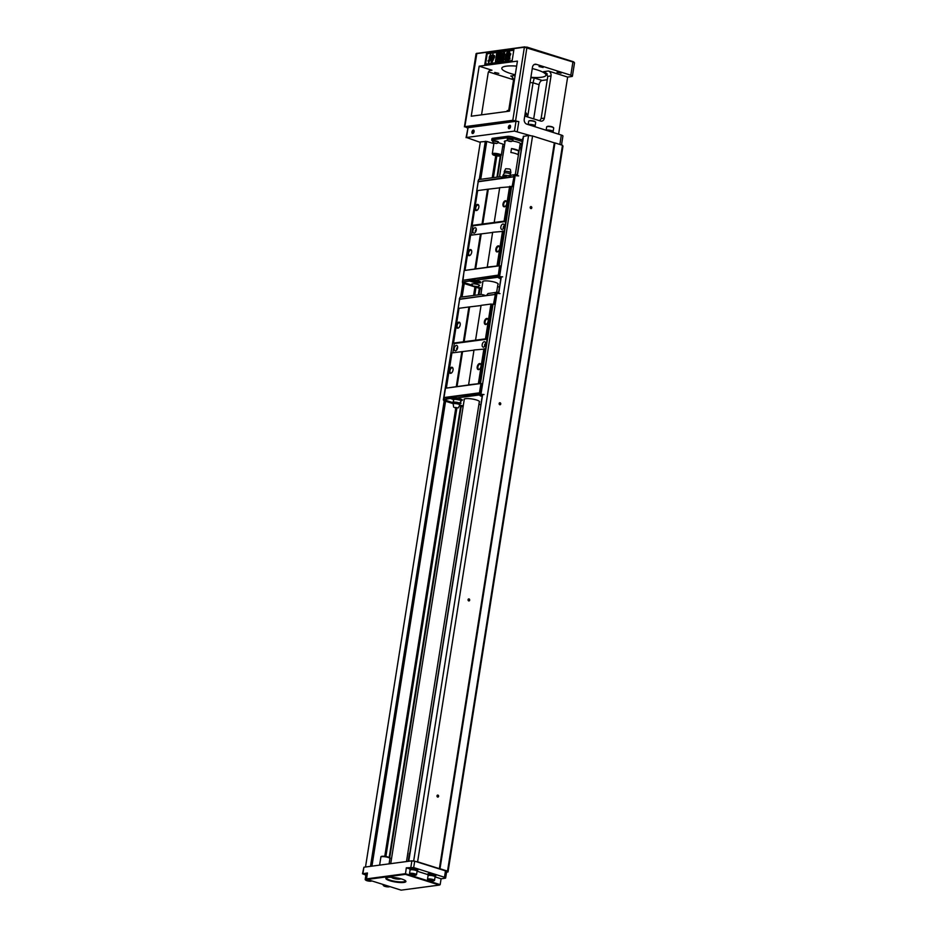 <?xml version="1.0" encoding="UTF-8"?>
<svg xmlns="http://www.w3.org/2000/svg" width="937" height="937" viewBox="0 0 937 937"><rect width="100%" height="100%" fill="white"/><g stroke="black" fill="none" stroke-linecap="round" stroke-linejoin="round"><path stroke-width="1.41" d="M512.867 186.44L514.284 176.73L478.175 181.755L513.991 176.695L512.164 186.358L513.265 186.568L499.702 187.658L494.197 222.479L504.106 221.155L509.623 186.334M478.631 181.473L501.365 178.194L501.553 177.011L500.475 176.683L503.591 177.655M516.111 174.469L506.601 175.863L505.184 177.679L514.308 176.648L516.111 174.469L517.271 174.832M462.948 280.28L498.109 275.127L499.48 275.9M511.637 186.732L499.105 265.874M504.106 221.155L505.055 221.273L510.571 186.451M505.055 221.273L505.711 221.483L504.165 231.287L492.639 232.282L487.217 267.268L464.12 270.524L462.972 280.28M499.21 275.337L500.686 266.014L497.992 265.897L503.497 231.088M474.895 278.875L471.498 279.32L474.298 280.198A3.198 0.679 -171 0 0 477.624 280.772M498.25 265.979L465.455 270.348M497.992 265.897L487.123 267.104M487.545 189.274L477.647 190.586L472.131 225.407L482.028 224.095L487.545 189.274L499.679 187.845M497.032 265.792L502.548 230.97M499.62 248.645A3.151 1.78 107.5 0 1 498.215 251.444A3.151 1.78 107.5 0 1 495.86 250.612A3.151 1.78 107.5 0 1 497.184 246.408A3.151 1.78 107.5 0 1 499.585 247.063A3.151 1.78 107.5 0 1 499.62 248.645M492.616 232.47L470.585 235.222L465.068 270.043M475.68 268.802L481.196 233.981M474.965 268.72L480.482 233.899M471.686 252.358A3.151 1.78 107.5 0 1 470.28 255.157A3.151 1.78 107.5 0 1 467.926 254.325A3.151 1.78 107.5 0 1 469.25 250.12A3.151 1.78 107.5 0 1 471.651 250.776A3.151 1.78 107.5 0 1 471.686 252.358M506.765 203.516A3.151 1.78 107.5 0 1 505.359 206.327A3.151 1.78 107.5 0 1 503.005 205.496A3.151 1.78 107.5 0 1 504.329 201.291A3.151 1.78 107.5 0 1 506.73 201.947A3.151 1.78 107.5 0 1 506.765 203.516M482.028 224.095L494.197 222.479M482.754 224.177L488.271 189.356M478.83 207.241A3.151 1.78 107.5 0 1 477.425 210.04A3.151 1.78 107.5 0 1 475.071 209.209A3.151 1.78 107.5 0 1 476.394 205.004A3.151 1.78 107.5 0 1 478.807 205.66A3.151 1.78 107.5 0 1 478.83 207.241M471.463 235.105L472.927 225.84L472.131 225.407M472.927 225.84L505.711 221.483M504.176 226.485A2.799 1.581 107.5 0 1 502.923 228.979A2.799 1.581 107.5 0 1 500.85 228.23A2.799 1.581 107.5 0 1 502.021 224.505A2.799 1.581 107.5 0 1 504.153 225.091A2.799 1.581 107.5 0 1 504.176 226.485M476.242 230.197A2.799 1.581 107.5 0 1 475 232.692A2.799 1.581 107.5 0 1 472.916 231.954A2.799 1.581 107.5 0 1 474.087 228.218A2.799 1.581 107.5 0 1 476.219 228.804A2.799 1.581 107.5 0 1 476.242 230.197M478.842 205.894A2.647 1.487 -72.5 0 0 478.139 205.098A2.647 1.487 -72.5 0 0 475.926 207.159A2.647 1.487 -72.5 0 0 476.558 210.134A2.647 1.487 -72.5 0 0 477.589 209.876M471.698 251.011A2.647 1.487 -72.5 0 0 470.995 250.214A2.647 1.487 -72.5 0 0 468.781 252.287A2.647 1.487 -72.5 0 0 469.414 255.251A2.647 1.487 -72.5 0 0 470.444 255.005M499.632 247.298A2.647 1.487 -72.5 0 0 498.929 246.501A2.647 1.487 -72.5 0 0 496.715 248.563A2.647 1.487 -72.5 0 0 497.348 251.538A2.647 1.487 -72.5 0 0 498.379 251.292M506.776 202.169A2.647 1.487 -72.5 0 0 506.074 201.373A2.647 1.487 -72.5 0 0 503.86 203.446A2.647 1.487 -72.5 0 0 504.493 206.421A2.647 1.487 -72.5 0 0 505.523 206.163M504.235 225.958A1.265 0.714 -72.5 0 0 503.485 228.312M476.301 229.67A1.265 0.714 -72.5 0 0 475.551 232.025M477.53 191.324L476.699 191.078L477.589 190.961M510.829 186.533L512.164 186.358M514.741 177.257L513.265 186.568M478.175 181.755L476.699 191.078M500.838 278.605L499.679 278.242L498.613 275.712L500.288 265.897M498.273 275.665L499.585 265.803M500.475 176.683L478.608 179.588L478.35 181.251M513.898 174.891L513.628 176.566M478.737 179.564L479.615 179.447M499.468 275.982L474.918 278.687L474.743 279.858L477.94 280.877A3.198 0.679 -171 0 1 479.182 281.627A3.198 0.679 -171 0 1 477.378 281.943A3.198 0.679 -171 0 1 474.11 281.381L470.913 280.374L469.753 280.526L472.951 281.533A5.13 1.078 -171 0 0 480.915 282.154M471.498 279.32L462.655 280.315L462.398 281.99L469.683 281.018L472.88 282.025A5.13 1.078 -171 0 0 478.128 282.939A5.13 1.078 -171 0 0 481.009 282.424A5.13 1.078 -171 0 0 479.006 281.205L475.809 280.198L497.676 277.293L497.934 275.63M472.424 285.235L462.456 282.084L462.573 283.173L464.202 283.688M474.93 287.062L473.689 295.46M475.809 280.198L474.743 279.858M478.409 180.654L462.398 281.99M481.876 288.209L476.453 286.98M499.55 286.722L497.5 286.991M499.679 278.242L497.676 277.293M482.836 282.131A7.871 1.663 9 0 1 482.649 281.686A7.871 1.663 9 0 1 490.683 281.276A7.871 1.663 9 0 1 498.203 284.145A7.871 1.663 9 0 1 497.887 284.52M479.041 285.855A4.064 0.855 -171 0 0 479.662 285.516A4.064 0.855 -171 0 0 475.773 284.04A4.064 0.855 -171 0 0 471.627 284.251A4.064 0.855 -171 0 0 472.119 284.766M471.1 279.191L470.913 280.374M498.976 278.148L500.815 278.734M481.735 289.076L462.48 283.009M476.043 286.921L474.602 286.699L476.125 286.394M474.602 286.699L473.935 286.312L474.708 286.172M472.061 283.946A3.865 0.808 -171 0 0 471.85 284.157A3.865 0.808 -171 0 0 471.861 284.274A4.533 4.533 0 0 0 473.993 286.523L476.828 286.605L473.993 286.523M476.71 286.956A4.533 4.533 0 0 0 479.428 285.469A3.865 0.808 -171 0 0 479.475 285.363A3.865 0.808 -171 0 0 479.346 285.106M478.303 180.654L477.964 181.309M500.253 276.86L499.433 275.583M499.538 276.638L502.654 276.837L500.358 276.895M514.987 176.882L499.597 276.638M515.584 175.699L518.641 175.898M505.301 176.988A3.045 0.644 -171 0 0 504.258 177.011A3.045 0.644 -171 0 0 503.649 177.292L503.52 178.089M502.876 175.535L505.324 175.207L505.207 175.992L503.907 176.882L502.747 176.32L503.392 177.55L502.876 175.535L504.305 173.169A3.045 0.644 9 0 1 506.015 172.865A3.045 0.644 9 0 1 509.131 173.404A3.045 0.644 9 0 1 510.325 174.13A3.045 0.644 9 0 1 510.29 174.2L510.852 172.689A3.35 0.703 9 0 0 510.852 172.654A3.35 0.703 9 0 0 509.552 171.916A3.35 0.703 9 0 0 506.226 171.319A3.35 0.703 9 0 0 504.247 171.612A3.35 0.703 9 0 0 504.235 171.635L504.317 173.251A3.045 0.644 9 0 1 504.305 173.169M503.52 177.643A3.561 0.75 -171 0 1 503.45 177.597L503.392 177.55A3.561 0.75 -171 0 1 503.157 177.304A3.561 0.75 -171 0 1 503.813 176.894M505.324 175.207L509.353 175.922M505.804 176.449L505.207 175.992M504.247 171.612L505.675 168.73L509.459 168.953L510.384 169.48L510.852 172.654M505.312 176.87A3.561 0.75 -171 0 0 503.907 176.882M456.249 396.574L452.852 397.019L454.504 397.546M456.202 396.866A3.045 0.644 -171 0 0 454.562 397.171L454.433 397.967M461.238 400.603A5.13 1.078 -171 0 0 462.374 400.122A5.13 1.078 -171 0 0 460.372 398.916L458.076 398.19A3.561 0.75 9 0 1 458.088 398.19A3.561 0.75 9 0 0 457.9 398.155L460.594 398.998A3.561 0.75 9 0 0 460.512 398.951M453.461 402.828L443.751 399.689L452.266 398.073L453.625 398.506M451.119 398.225L453.227 398.893L453.906 398.19A3.561 0.75 9 0 1 454.539 397.956L453.239 398.846L453.426 400.392M461.227 400.122A5.13 1.078 -171 0 0 462.269 399.853M492.991 304.431L480.458 383.573M492.991 304.49L490.976 304.045L481.068 305.357L475.551 340.178L485.46 338.854L490.976 304.045M485.46 338.854L486.408 338.971L491.925 304.15M486.408 338.971L487.076 339.182L485.518 348.997L473.993 349.981L468.582 384.978L445.473 388.223L443.997 397.546L479.463 392.826L480.939 383.502L479.346 383.608L484.862 348.787M494.232 304.15L495.638 294.429L460.137 299.079L495.357 294.394L493.53 304.057L494.631 304.267L492.874 304.455M479.603 383.69L446.808 388.047M479.346 383.608L468.477 384.802M468.898 306.973L459.013 308.296L453.496 343.106L463.393 341.794L468.898 306.973L481.032 305.544M478.397 383.491L483.914 348.669M480.974 366.344A3.151 1.78 107.5 0 1 479.568 369.143A3.151 1.78 107.5 0 1 477.226 368.311A3.151 1.78 107.5 0 1 478.549 364.106A3.151 1.78 107.5 0 1 480.95 364.774A3.151 1.78 107.5 0 1 480.974 366.344M473.97 350.169L451.939 352.921L446.422 387.742M457.045 386.512L462.55 351.691M456.319 386.419L461.836 351.609M453.039 370.056A3.151 1.78 107.5 0 1 451.634 372.856A3.151 1.78 107.5 0 1 449.291 372.024A3.151 1.78 107.5 0 1 450.615 367.819A3.151 1.78 107.5 0 1 453.016 368.487A3.151 1.78 107.5 0 1 453.039 370.056M488.118 321.227A3.151 1.78 107.5 0 1 486.713 324.026A3.151 1.78 107.5 0 1 484.37 323.195A3.151 1.78 107.5 0 1 485.694 318.99A3.151 1.78 107.5 0 1 488.095 319.646A3.151 1.78 107.5 0 1 488.118 321.227M463.393 341.794L475.551 340.178M464.108 341.876L469.624 307.055M460.196 324.94A3.151 1.78 107.5 0 1 458.779 327.739A3.151 1.78 107.5 0 1 456.436 326.908A3.151 1.78 107.5 0 1 457.76 322.703A3.151 1.78 107.5 0 1 460.161 323.359A3.151 1.78 107.5 0 1 460.196 324.94M452.817 352.804L454.281 343.539L453.496 343.106M454.281 343.539L487.076 339.182M485.542 344.184A2.799 1.581 107.5 0 1 484.288 346.678A2.799 1.581 107.5 0 1 482.204 345.94A2.799 1.581 107.5 0 1 483.375 342.204A2.799 1.581 107.5 0 1 485.507 342.79A2.799 1.581 107.5 0 1 485.542 344.184M457.607 347.908A2.799 1.581 107.5 0 1 456.354 350.391A2.799 1.581 107.5 0 1 454.269 349.653A2.799 1.581 107.5 0 1 455.441 345.917A2.799 1.581 107.5 0 1 457.572 346.503A2.799 1.581 107.5 0 1 457.607 347.908M460.208 323.593A2.647 1.487 -72.5 0 0 459.505 322.796A2.647 1.487 -72.5 0 0 457.279 324.87A2.647 1.487 -72.5 0 0 457.912 327.833A2.647 1.487 -72.5 0 0 458.943 327.587M453.063 368.709A2.647 1.487 -72.5 0 0 452.36 367.913A2.647 1.487 -72.5 0 0 450.135 369.986A2.647 1.487 -72.5 0 0 450.767 372.949A2.647 1.487 -72.5 0 0 451.798 372.703M480.997 364.997A2.647 1.487 -72.5 0 0 480.294 364.2A2.647 1.487 -72.5 0 0 478.069 366.273A2.647 1.487 -72.5 0 0 478.702 369.237A2.647 1.487 -72.5 0 0 479.732 368.991M488.142 319.88A2.647 1.487 -72.5 0 0 487.439 319.084A2.647 1.487 -72.5 0 0 485.214 321.145A2.647 1.487 -72.5 0 0 485.846 324.12A2.647 1.487 -72.5 0 0 486.877 323.874M485.589 343.656A1.265 0.714 -72.5 0 0 484.839 346.022M457.654 347.369A1.265 0.714 -72.5 0 0 456.916 349.735M458.896 309.023L458.064 308.777L458.954 308.66M492.183 304.232L493.53 304.057M496.106 294.956L494.631 304.267M459.54 299.453L458.064 308.777M479.639 393.364L480.564 393.036L482.04 383.725L480.939 383.502M482.192 396.304L481.032 395.941L479.967 393.411L481.641 383.596M459.774 299.313L483.117 296.022M496.387 294.569L495.661 294.347L497.465 292.168L498.625 292.531M486.947 295.506L495.661 294.347M481.829 294.382L459.973 297.287L459.704 298.95M482.719 295.893L482.906 294.722L485.881 295.659M485.94 295.647A5.13 1.078 9 0 1 485.249 295.46M497.465 292.168L487.966 293.562L486.549 295.389M495.251 292.602L494.982 294.265M460.09 297.275L460.969 297.158M480.822 393.681L456.284 396.386L456.096 397.569M452.852 397.019L444.021 398.014L443.751 399.689M453.227 401.75A4.064 0.855 9 0 1 453.203 401.727L453.203 401.856A3.865 0.808 -171 0 0 453.227 401.973A4.533 4.533 0 0 0 453.578 402.641M459.798 298.364L443.33 399.947L445.555 401.387M457.174 397.897L479.03 394.992L479.299 393.329M451.037 398.717L453.157 399.385M463.229 405.908L459.704 405.171M480.904 404.421L478.854 404.69M481.032 395.941L479.03 394.992M464.19 399.841A7.871 1.663 9 0 1 464.014 399.385A7.871 1.663 9 0 1 472.049 398.975A7.871 1.663 9 0 1 479.557 401.844A7.871 1.663 9 0 1 479.24 402.219M460.395 403.554A4.064 0.855 -171 0 0 461.016 403.215A4.064 0.855 -171 0 0 460.032 402.477M453.742 401.586A4.064 0.855 -171 0 0 452.993 401.95A4.064 0.855 -171 0 0 453.473 402.465M452.454 396.901L452.266 398.073M480.33 395.859L482.168 396.433M453.203 403.66L443.833 400.708M463.101 406.775L459.306 405.979M459.88 403.952A4.533 4.533 0 0 0 460.781 403.168A3.865 0.808 -171 0 0 460.828 403.074A3.865 0.808 -171 0 0 460.699 402.805M459.657 298.353L459.317 299.008M481.618 394.571L480.798 393.282M495.942 294.64L496.95 293.398L480.962 394.336L484.019 394.536L481.712 394.594M496.95 293.398L500.007 293.597M460.852 401.352L459.716 399.232M461.168 401.071L460.653 399.045L461.285 400.286M459.598 400.017L455.569 399.303L455.698 398.518L457.9 398.155M455.569 399.303L453.11 399.63M454.539 397.956L455.698 398.518M455.511 407.525L456.787 407.642A1.523 1.523 0 0 1 455.218 407.396M460.91 401.294L459.739 403.425A3.045 0.644 -171 0 0 459.727 403.343A3.045 0.644 -171 0 0 456.823 402.313A3.045 0.644 -171 0 0 453.754 402.395A3.045 0.644 -171 0 0 453.719 402.477L453.414 400.368M454.586 407.654L458.357 407.864L454.586 407.654M458.357 407.864L459.786 404.983A3.35 0.703 -171 0 0 459.798 404.96A3.35 0.703 -171 0 0 456.6 403.718A3.35 0.703 -171 0 0 453.18 403.917A3.35 0.703 -171 0 0 453.18 403.941L453.66 407.115M454.632 397.944A3.561 0.75 9 0 1 457.736 398.131M519.508 147.987L521.171 147.765M389.698 857.847L461.238 406.189M478.889 294.768L480.376 287.729M497.524 177.07L500.897 155.788M502.7 146.441L504.247 146.933M389.195 857.472L460.688 406.072M478.303 294.85L479.334 288.373M496.95 177.152L500.299 155.999M385.88 856.488L456.893 408.063M474.754 295.319L475.949 287.776M493.401 177.62L496.833 155.905M384.861 856.336L455.874 407.946M492.335 177.761L495.825 155.741M495.732 155.718L492.23 177.772M474.942 286.933L473.595 295.471M455.78 407.935L384.767 856.324M365.5 867.006L480.341 141.909L486.736 141.417L493.881 143.666M523.549 136.404L528.562 135.49L413.674 860.939M409.75 868.892L406.318 867.814L413.685 867.557L444.466 877.255A3.045 0.644 -171 0 1 445.649 877.969A3.045 0.644 -171 0 1 445.04 878.25L441.093 878.777L440.167 884.657L439.383 885.067L405.405 874.362L367.152 879.445L366.519 878.871L367.456 872.979L362.49 873.776L363.907 867.217L411.882 860.834L417.609 861.806L439.359 868.658L554.317 142.834L532.567 135.982L417.609 861.806M528.562 135.49L532.567 135.982M531.806 207.827A1.019 0.808 -97.6 0 1 530.471 208.307A1.019 0.808 -97.6 0 1 530.74 206.597A1.019 0.808 -97.6 0 1 531.806 207.827M469.671 600.172A1.019 0.808 -97.6 0 1 468.336 600.64A1.019 0.808 -97.6 0 1 468.605 598.942A1.019 0.808 -97.6 0 1 469.671 600.172M500.745 403.999A1.019 0.808 -97.6 0 1 499.409 404.468A1.019 0.808 -97.6 0 1 499.679 402.769A1.019 0.808 -97.6 0 1 500.745 403.999M438.598 796.333A1.019 0.808 -97.6 0 1 437.263 796.813A1.019 0.808 -97.6 0 1 437.532 795.115A1.019 0.808 -97.6 0 1 438.598 796.333M562.481 145.282L447.523 871.105L439.992 868.74L554.95 142.916L562.481 145.282L562.973 146.149L448.015 871.972L446.574 872.16M447.523 871.105L448.015 871.972M439.992 868.74L439.359 868.658M554.95 142.916L554.317 142.834M480.271 142.377L466.474 137.481L514.448 131.098L531.092 135.806M523.033 138.418A4.568 0.96 -171 0 0 522.6 138.735L520.82 150.014A4.568 0.96 9 0 1 521.253 149.697M522.167 141.475L512.738 138.5A4.064 0.855 -171 0 0 507.116 137.821L507.35 136.345L492.768 138.289L492.534 139.754A4.064 0.855 -171 0 0 491.726 140.128A4.064 0.855 -171 0 0 492.874 140.937M507.35 136.345A4.064 0.855 9 0 1 512.972 137.036L522.401 140M491.726 140.128L491.96 138.653A4.064 0.855 9 0 1 492.768 138.289M467.586 128.076L464.834 126.671L512.808 120.287L524.38 47.213L476.066 53.69L464.424 126.846M488.54 71.868L513.429 79.704M514.448 131.098L516.006 121.295L518.817 121.634L512.808 120.287M559.857 144.462L561.345 135.045L526.817 124.152A4.064 3.244 -97.6 0 1 524.24 119.222L532.474 67.241A4.064 3.244 -97.6 0 1 535.132 64.22A4.064 3.244 -97.6 0 1 536.292 64.325L534.043 64.63M547.302 74.023A24.385 5.142 -171 0 0 543.542 71.669L548.461 71.013L567.646 77.068L571.593 76.541A4.064 0.855 -171 0 0 572.413 76.166A4.064 0.855 -171 0 0 570.82 75.206L536.292 64.325M570.82 75.206L572.917 61.971L524.38 47.213L526.969 47.108L572.694 61.514A3.561 0.75 9 0 1 574.03 62.182L574.44 62.732A4.064 0.855 -171 0 0 572.917 61.971L572.694 61.514M516.006 121.295L468.031 127.678L466.474 137.481M508.393 127.104A1.78 1.007 107.5 0 1 509.423 125.359A1.78 1.007 107.5 0 1 510.501 125.933A1.78 1.007 107.5 0 1 509.728 128.404A1.78 1.007 107.5 0 1 508.393 127.104M471.955 131.953A1.78 1.007 107.5 0 1 472.998 130.196A1.78 1.007 107.5 0 1 474.063 130.782A1.78 1.007 107.5 0 1 473.29 133.253A1.78 1.007 107.5 0 1 471.955 131.953M479.17 66.187L471.241 116.211L509.505 111.128L517.423 61.104L479.17 66.187L491.96 70.216L489.711 70.521M542.148 80.453A4.064 2.296 -72.5 0 0 539.091 84.705L533.048 82.796L534.254 77.97L542.148 80.453L547.255 79.774M516.627 66.105A22.347 4.708 -171 0 0 506.296 66.164A22.347 4.708 -171 0 0 501.81 68.214A22.347 4.708 -171 0 0 515.256 74.796M530.881 77.291A22.347 4.708 -171 0 0 541.469 77.244A22.347 4.708 -171 0 0 545.955 75.206A22.347 4.708 -171 0 0 532.263 68.565M539.044 66.55L543.109 67.476L539.044 66.55M557.035 72.219L561.087 73.145L557.035 72.219M494.724 72.454L498.777 73.379L494.724 72.454M512.996 78.099L512.246 78.321L513.289 78.907M539.091 84.705L533.68 118.882M567.646 77.068L558.604 134.178M530.049 82.538A28.45 5.997 9 0 0 533.048 82.796L527.636 116.973M524.732 116.059L540.532 121.037A4.064 3.244 -97.6 0 0 541.691 121.142A4.064 3.244 -97.6 0 0 544.362 118.121L551.038 75.944L547.794 76.377L541.117 118.554L539.735 120.791M512.117 60.846L513.898 49.567L486.572 53.198L484.792 64.477L512.117 60.846M548.461 71.013A4.064 3.244 -97.6 0 1 551.038 75.944M491.96 70.216A4.064 3.244 -97.6 0 0 490.801 70.111A4.064 3.244 -97.6 0 0 488.142 73.133L481.536 114.841M514.296 80.828L513.382 80.957L508.744 110.25M513.382 80.957A4.064 3.244 82.4 0 0 510.806 76.026L515.151 75.44M476.605 53.444L524.861 46.85M466.076 137.669L468.031 127.678M561.345 135.045A4.064 0.855 9 0 1 562.938 135.994L561.509 144.977M474.11 131.028A1.265 0.714 -72.5 0 0 473.044 133.148A1.265 0.714 -72.5 0 0 473.466 133.077M510.548 126.179A1.265 0.714 -72.5 0 0 509.47 128.299A1.265 0.714 -72.5 0 0 509.892 128.228M572.413 76.166L574.51 62.92A4.064 0.855 -171 0 0 574.44 62.732M543.542 71.669L545.24 72.196L547.794 76.377M486.572 53.198L487.205 53.772L485.565 64.079L484.792 64.477M497.371 53.585L496.399 59.769L498.144 53.491L498.906 53.386L498.695 59.464L499.667 53.28L500.803 53.315L499.55 61.163L497.98 61.186L498.121 55.927L496.985 61.502L495.404 61.537L496.645 53.69L497.77 53.714L497.371 56.279M498.074 57.625L496.985 61.502M498.906 53.386L499.21 56.197M488.973 61.186L488.786 60.378C488.891 61.959 489.301 61.467 490.028 58.902L489.009 59.64L490.449 54.44L488.564 62.416L488.036 60.636L489.219 61.139M489.864 59.699L489.219 59.663M490.637 54.533L491.48 56.688M491.445 57.239L488.786 62.439M485.565 64.079L512.164 60.542M513.792 50.247L487.205 53.772M510.817 53.842L509.705 56.607L509.974 59.183L508.077 56.642L510.817 53.842M509.295 51.242L509.365 52.378M505.242 60.917L507.385 57.602L508.955 60.6L507.069 59.593L505.242 60.917L507.385 59.781M506.507 52.952L507.983 53.842L509.81 52.519L507.667 55.833L506.507 52.952L508.065 53.772M509.81 52.519L507.667 55.833M508.334 52.39L507.304 52.472L507.667 51.512M505.886 54.498L507.385 56.911L505.043 59.839L505.886 54.498M509.06 51.5L508.264 52.519M493.061 54.159L492.815 55.74L494.396 55.529L494.197 56.852L491.093 62.135L491.609 55.904L493.061 54.159L493.237 55.681M494.396 55.529L494.595 56.97L492.112 62.182L491.093 62.135M501.81 52.999L502.291 56.536L503.52 52.777L504.703 52.8L503.45 60.647L502.267 60.624L502.829 57.134L501.084 60.952L499.632 60.975L501.576 57.719L500.791 53.14L502.209 53.128L502.607 56.021M502.642 58.258L501.084 60.952M507.385 57.602L508.557 60.472M507.315 52.437L507.924 51.43L508.053 52.542L507.304 52.472M507.924 51.43L507.924 52.214L508.58 51.406M505.488 54.369L507.385 56.911M506.976 56.782L504.645 59.71M508.416 51.359L508.814 52.449M507.866 52.39L508.018 51.453M508.346 52.179L508.533 51.348M508.85 51.734L509.599 51.453M510.419 53.714L509.705 56.607M509.306 56.478L509.564 59.054M493.494 56.946L492.604 57.063L492.183 59.745L493.494 56.946M493.401 57.134L492.815 58.399M504.293 52.671L503.45 60.647M503.052 60.518L502.267 60.624M500.686 60.835L499.632 60.975M489.946 58.153C490.473 56.068 490.332 55.365 489.547 56.044C488.997 58.153 489.126 58.855 489.946 58.153L489.419 58.527M490.028 55.67L489.946 56.161C489.395 58.281 489.524 58.984 490.344 58.27M500.393 53.186L499.55 61.163M499.152 61.034L497.98 61.186M496.575 61.373L495.404 61.537M493.108 154.734L496.294 155.062L496.493 155.893L493.108 154.734M500.534 155.636L497.278 155.284L497.934 156.069L500.534 155.636M498.109 154.828L496.938 154.218L497.137 155.05L500.335 155.284L496.926 154.312M492.921 154.382L495.497 154.043L496.165 154.828L492.921 154.382M493.096 154.828L496.294 155.062M496.282 155.167L496.493 155.893M500.522 155.729L497.278 155.284M500.323 155.39L498.086 154.921M492.897 154.488L494.865 154.429M494.853 154.523L495.497 154.043M495.486 154.136L496.142 154.933M535.495 126.893A4.064 0.855 -171 0 0 530.319 125.265M534.957 126.366L535.05 125.827A3.455 0.726 -171 0 0 532.778 124.762A3.455 0.726 -171 0 0 528.913 124.434A3.455 0.726 -171 0 0 528.304 124.621M535.015 126.003A3.561 0.75 -171 0 0 535.144 125.839A3.561 0.75 -171 0 0 532.087 124.598A3.561 0.75 -171 0 0 528.21 124.598M528.152 124.574L528.679 121.201A3.561 0.75 9 0 1 528.89 121.002A3.561 0.75 9 0 1 532.31 121.014A3.561 0.75 9 0 1 535.577 122.056A3.561 0.75 9 0 1 535.706 122.314L535.144 125.839M528.89 121.002L529.487 120.732A2.987 0.632 9 0 1 532.357 120.744A2.987 0.632 9 0 1 535.086 121.623L535.577 122.056M553.486 132.562A4.064 0.855 -171 0 0 548.309 130.934M552.947 132.035L553.029 131.496A3.455 0.726 -171 0 0 550.769 130.43A3.455 0.726 -171 0 0 546.903 130.102A3.455 0.726 -171 0 0 546.283 130.29M553.006 131.672A3.561 0.75 -171 0 0 553.135 131.508A3.561 0.75 -171 0 0 550.078 130.266A3.561 0.75 -171 0 0 546.201 130.266M546.13 130.243L546.669 126.87A3.561 0.75 9 0 1 546.868 126.671A3.561 0.75 9 0 1 550.3 126.682A3.561 0.75 9 0 1 553.568 127.725A3.561 0.75 9 0 1 553.697 127.982L553.135 131.508M546.868 126.671L547.466 126.401A2.987 0.632 9 0 1 550.347 126.413A2.987 0.632 9 0 1 553.076 127.291L553.568 127.725M519.567 147.624L521.23 147.402M507.561 138.957L512.879 139.8M504.973 142.354A8.386 1.769 9 0 1 504.34 141.51A8.386 1.769 9 0 1 506.015 140.737A8.386 1.769 9 0 1 508.018 140.632M512.375 140.995A8.386 1.769 9 0 1 520.89 144.134A8.386 1.769 9 0 1 520.023 144.731M507.116 137.821L492.534 139.754M498.168 142.623L504.61 144.649M492.956 140.901L498.273 141.745M507.257 139.519L507.327 139.156A2.893 0.609 9 0 1 508.955 138.863A2.893 0.609 9 0 1 511.907 139.379A2.893 0.609 9 0 1 513.043 140.058L512.984 140.433A2.893 0.609 -171 0 0 511.848 139.742A2.893 0.609 -171 0 0 508.896 139.238A2.893 0.609 -171 0 0 507.257 139.519A2.893 0.609 -171 0 0 507.28 139.613A3.479 3.479 0 0 0 508.791 141.194L511.016 141.546L508.791 141.194M509.224 141.311L511.075 141.428L509.283 140.948M511.016 141.546A3.479 3.479 0 0 0 512.937 140.515A2.893 0.609 -171 0 0 512.984 140.433M492.663 141.464L492.721 141.089A2.893 0.609 9 0 1 494.349 140.796A2.893 0.609 9 0 1 497.313 141.311A2.893 0.609 9 0 1 498.437 142.002L498.379 142.365A2.893 0.609 -171 0 0 497.254 141.686A2.893 0.609 -171 0 0 494.291 141.171A2.893 0.609 -171 0 0 492.663 141.464A2.893 0.609 -171 0 0 492.675 141.557A3.479 3.479 0 0 0 494.197 143.127L496.411 143.478L494.197 143.127M494.619 143.256L496.481 143.373L494.677 142.892M496.411 143.478A3.479 3.479 0 0 0 498.343 142.447A2.893 0.609 -171 0 0 498.379 142.365M504.668 141.112A8.128 1.71 -171 0 0 505.078 141.721M505.348 140.866A7.625 1.605 -171 0 0 505.172 141.136L499.515 176.8M515.327 174.423L520.222 143.525A7.625 1.605 -171 0 0 520.14 143.209M518.067 154.746L518.688 150.822A7.625 1.605 -171 0 0 511.497 148.561L510.876 152.485A7.625 1.605 -171 0 1 518.067 154.746M511.497 148.561L518.688 150.822M527.32 116.879L527.414 115.099L526.196 113.002L525.493 116.293M526.196 113.002L525.973 113.236A11.174 2.354 -171 0 0 525.235 112.944M506.987 111.456L507.292 110.695A10.67 2.249 9 0 1 509.646 110.179L507.198 110.636M531.525 207.791A0.808 0.644 82.4 0 0 530.787 206.784A0.808 0.644 82.4 0 0 530.998 208.401A0.808 0.644 82.4 0 0 531.525 207.791M469.39 600.137A0.808 0.644 82.4 0 0 468.641 599.13A0.808 0.644 82.4 0 0 468.851 600.734A0.808 0.644 82.4 0 0 469.39 600.137M500.463 403.964A0.808 0.644 82.4 0 0 499.714 402.957A0.808 0.644 82.4 0 0 499.925 404.573A0.808 0.644 82.4 0 0 500.463 403.964M438.317 796.298A0.808 0.644 82.4 0 0 437.567 795.29A0.808 0.644 82.4 0 0 437.79 796.907A0.808 0.644 82.4 0 0 438.317 796.298M416.133 861.63L445.473 870.871A3.045 0.644 9 0 1 446.668 871.597L445.649 877.969M362.49 873.776L365.395 874.924L365.5 874.221A4.064 0.855 9 0 1 367.327 873.799M366.519 878.871L405.381 873.706L440.167 884.657M406.318 867.814L405.405 874.362M410.254 869.559A4.064 0.855 9 0 1 409.727 869.009L409.832 868.33A4.064 0.855 9 0 1 413.978 868.119A4.064 0.855 9 0 1 417.867 869.595L417.75 870.286A4.064 0.855 9 0 1 417.082 870.637M428.244 875.228A4.064 0.855 9 0 1 427.717 874.678L427.822 873.998A4.064 0.855 9 0 1 431.969 873.788A4.064 0.855 9 0 1 435.846 875.263L435.74 875.954A4.064 0.855 9 0 1 435.073 876.306M441.093 878.777L435.084 876.88A3.561 0.75 9 0 0 431.688 875.556A3.561 0.75 9 0 0 428.057 875.744L427.506 879.269A3.561 0.75 -171 0 0 427.635 879.527L428.115 879.972A2.987 0.632 -171 0 0 429.169 880.464A2.987 0.632 -171 0 0 433.726 880.85A2.987 0.632 -171 0 0 431.043 879.597A2.987 0.632 -171 0 0 428.115 879.972M427.729 874.561L417.094 871.211M403.87 882.443A10.155 2.143 9 0 1 391.502 881.213A10.155 2.143 9 0 1 386.149 877.91A10.155 2.143 9 0 1 396.21 877.805A10.155 2.143 9 0 1 405.744 881.014A10.155 2.143 9 0 1 403.87 882.443M367.152 879.445L401.13 890.15L439.383 885.067M386.489 877.735A9.651 2.038 -171 0 0 386.419 877.922A9.651 2.038 -171 0 0 392.755 880.885A9.651 2.038 -171 0 0 403.542 881.822A9.651 2.038 -171 0 0 405.475 880.944A9.651 2.038 -171 0 0 405.463 880.733M384.193 884.809A3.561 0.75 -171 0 0 383.174 885.172A3.561 0.75 -171 0 0 383.303 885.418L383.783 885.863A2.987 0.632 -171 0 0 384.838 886.355A2.987 0.632 -171 0 0 389.394 886.753A2.987 0.632 -171 0 0 389.558 886.507M386.079 885.406A2.987 0.632 -171 0 0 383.783 885.863M385.575 886.261L384.896 885.805L385.95 885.664L388.351 886.425L385.657 885.711M387.297 886.566L387.391 885.922M365.934 875.451A4.064 0.855 9 0 1 365.395 874.912A4.064 0.855 9 0 1 367.222 874.49M365.875 875.814L366.004 875.006A3.455 0.726 9 0 1 367.187 874.654M366.812 879.129A3.561 0.75 -171 0 0 365.184 879.503L365.746 875.966A3.561 0.75 9 0 1 367.035 875.603M365.184 879.503A3.561 0.75 -171 0 0 365.313 879.749L365.805 880.194A2.987 0.632 -171 0 0 366.847 880.686A2.987 0.632 -171 0 0 371.403 881.085A2.987 0.632 -171 0 0 371.567 880.839M368.089 879.738A2.987 0.632 -171 0 0 365.805 880.194M367.585 880.593L366.906 880.136L367.96 879.995L370.361 880.757L367.667 880.042M369.307 880.897L369.412 880.253M427.717 874.678A4.064 0.855 9 0 1 431.863 874.467A4.064 0.855 9 0 1 435.74 875.954M428.186 875.58L428.314 874.783A3.455 0.726 9 0 1 431.84 874.596A3.455 0.726 9 0 1 435.143 875.861L435.014 876.669M433.726 880.85L434.323 880.581A3.561 0.75 -171 0 0 434.522 880.382A3.561 0.75 -171 0 0 431.125 879.093A3.561 0.75 -171 0 0 427.506 879.269M429.896 880.358L429.228 879.913L430.282 879.773L432.671 880.534L429.989 879.808M431.629 880.675L431.723 880.03M409.727 869.009A4.064 0.855 9 0 1 413.873 868.798A4.064 0.855 9 0 1 417.75 870.286M410.195 869.911L410.324 869.114A3.455 0.726 9 0 1 413.849 868.927A3.455 0.726 9 0 1 417.152 870.192L417.024 871M409.516 873.6L410.066 870.075A3.561 0.75 9 0 1 413.697 869.887A3.561 0.75 9 0 1 417.094 871.187L416.532 874.713A3.561 0.75 -171 0 0 413.147 873.425A3.561 0.75 -171 0 0 409.516 873.6A3.561 0.75 -171 0 0 409.645 873.858L410.125 874.303A2.987 0.632 -171 0 0 411.179 874.795A2.987 0.632 -171 0 0 415.735 875.193A2.987 0.632 -171 0 0 413.065 873.928A2.987 0.632 -171 0 0 410.125 874.303M415.735 875.193L416.333 874.912A3.561 0.75 -171 0 0 416.532 874.713M411.905 874.689L411.238 874.244L412.292 874.104L414.693 874.865L411.999 874.151M413.639 875.006L413.732 874.362M391.666 877.325A4.568 0.96 -171 0 0 391.736 877.465A4.568 0.96 -171 0 0 395.133 878.754A4.568 0.96 -171 0 0 399.783 879.093A4.568 0.96 -171 0 0 400.556 878.871A4.568 0.96 -171 0 0 400.673 878.742L400.556 878.871M478.69 287.472L478.994 288.35M474.298 280.198L474.11 281.381M461.73 405.428L461.191 406.178M460.044 405.182L460.348 406.049M486.736 141.417L480.728 179.307M464.225 283.56L462.093 297.006M445.579 401.259L371.942 866.139M485.331 141.241L479.287 179.354M462.831 283.255L460.653 297.052M444.197 400.954L370.478 866.338M523.584 136.158L517.306 175.805M501.295 276.872L498.66 293.515M482.649 394.571L408.743 861.255M518.817 121.634L517.259 131.449M526.969 47.108L515.619 120.627M530.81 77.736A24.385 5.142 -171 0 0 534.254 77.97M476.886 53.233L464.834 126.671M541.117 118.554L544.362 118.121M496.376 155.835L493.143 154.921L492.276 153.809A4.568 0.96 9 0 1 494.853 153.352A4.568 0.96 9 0 1 499.526 154.16A4.568 0.96 9 0 1 501.307 155.237L503.064 144.157M498.004 156.034A4.064 0.855 -171 0 0 500.674 155.753A4.064 0.855 -171 0 0 499.14 154.687A4.064 0.855 -171 0 0 492.967 154.136A4.064 0.855 -171 0 0 496.341 155.823M496.505 155.847A4.064 0.855 -171 0 0 497.898 156.022L496.505 155.858M512.972 137.036L512.738 138.5M525.282 112.604A10.67 2.249 9 0 1 526.079 112.944M509.599 110.519A11.174 2.354 -171 0 0 507.069 110.941M410.874 867.205L411.882 860.834M362.9 873.589L363.907 867.217M413.685 867.557L414.693 861.173M444.466 877.255L445.473 870.871M409.867 852.963A4.568 0.96 -171 0 0 409.434 853.279L408.157 861.326M389.078 863.867L389.921 858.503A4.568 0.96 -171 0 0 385.552 856.84A4.568 0.96 -171 0 0 380.89 857.074L379.614 865.12M381.464 856.711A4.064 0.855 9 0 1 385.622 856.453A4.064 0.855 9 0 1 389.487 857.987M499.491 276.638L500.299 276.895M510.325 174.13L510.618 176.226M480.857 394.336L481.653 394.594M459.798 404.96L459.727 403.343M453.18 403.917L453.754 402.395M523.385 136.252L517.119 175.793M501.108 276.872L498.472 293.504M482.461 394.582L408.544 861.279M520.82 150.014L521.089 150.716M492.276 153.809L493.986 143.01M501.307 155.237L497.98 156.046M482.965 281.311L480.88 294.511M464.33 399.01L390.729 863.645M498.015 283.688L496.68 292.121M479.381 401.399L406.494 861.548M525.294 112.581L526.137 112.932M409.902 852.693L409.434 853.279M389.921 858.503C390.94 857.8 388.82 857.05 383.561 856.231C381.605 856.207 380.715 856.488 380.89 857.074M383.174 885.172L383.268 884.528M434.522 880.382L435.084 876.856"/></g></svg>
